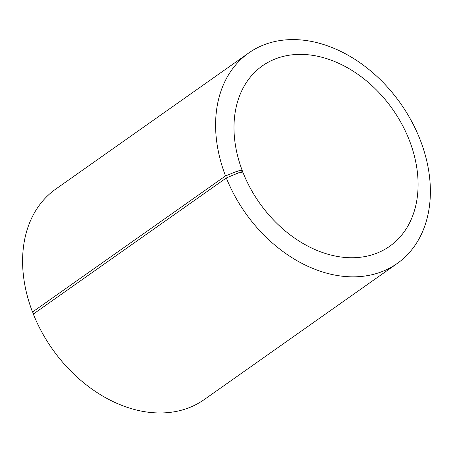 <?xml version="1.0" encoding="UTF-8"?>
<svg xmlns="http://www.w3.org/2000/svg" width="453" height="453" viewBox="0 0 453 453"><rect width="100%" height="100%" fill="white"/><g stroke="black" fill="none" stroke-linecap="round" stroke-linejoin="round"><path stroke-width="0.68" d="M33.867 313.686L32.52 312.026L225.526 175.906L237.57 171.058L241.743 170.3L242.497 171.228L240.753 172.457M242.497 171.228A110.396 81.393 -125.2 0 1 262.406 65.849A110.396 81.393 -125.2 0 1 392.553 109.156A110.396 81.393 -125.2 0 1 389.665 246.285A110.396 81.393 -125.2 0 1 243.187 172.978L241.743 170.3M32.52 312.026A128.794 94.96 -125.2 0 1 55.753 189.088L248.754 52.967A128.794 94.96 -125.2 0 1 400.588 103.488A128.794 94.96 -125.2 0 1 397.219 263.47A128.794 94.96 -125.2 0 1 226.33 177.95L238.312 172.955L242.457 172.112M397.219 263.47L204.218 399.591A128.794 94.96 -125.2 0 1 33.324 314.071L226.33 177.95M225.526 175.906A128.794 94.96 -125.2 0 1 248.754 52.967M237.57 171.058L238.312 172.955"/></g></svg>
